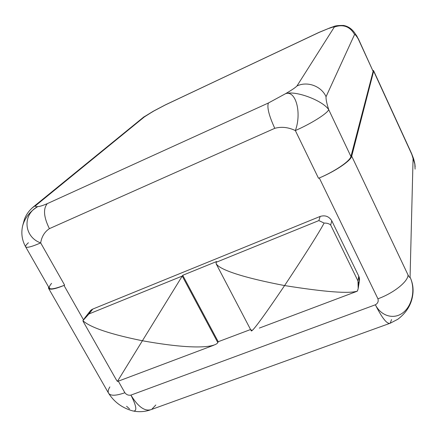 <?xml version="1.0" encoding="UTF-8"?>
<svg xmlns="http://www.w3.org/2000/svg" width="437" height="437" viewBox="0 0 437 437"><rect width="100%" height="100%" fill="white"/><g stroke="black" fill="none" stroke-linecap="round" stroke-linejoin="round"><path stroke-width="0.66" d="M319.283 32.256L165.35 104.929L154.135 110.845L145.445 116.034L36.61 204.833C34.878 206.461 35.299 207.029 37.866 206.548C39.521 206.597 42.668 205.625 47.294 203.637L268.411 102.995L285.547 93.687C295.488 90.23 322.659 100.505 328.711 109.638L350.938 156.506C350.146 160.969 335.026 171.326 319.3 177.963C335.261 171.348 350.938 160.712 351.714 156.178L408.027 274.949C409.158 277.145 409.84 277.894 410.07 277.189C412.381 282.133 413.358 287.235 413.003 292.49C412.2 303.305 407.131 312.237 397.796 319.283L390.236 323.211C387.171 324.478 382.217 318.338 375.372 304.791L130.914 395.114C128.473 395.551 126.457 394.758 124.878 392.737L118.312 381.168L124.878 392.737C126.457 394.758 128.473 395.551 130.914 395.114C136.644 406.372 137.327 411.659 132.963 410.977C137.327 411.659 136.644 406.372 130.914 395.114C138.256 407.137 145.177 411.9 151.683 409.409C145.177 411.9 138.256 407.137 130.914 395.114L375.372 304.791C382.217 318.338 387.171 324.478 390.236 323.211L391.536 319.562M389.465 323.489L151.683 409.409L155.818 404.995M126.588 406.279L129.532 408.917M153.289 111.238L165.557 104.782L319.103 32.404L329.979 27.897L319.196 32.305L165.557 104.782M330.672 27.591L332.934 26.843L329.061 28.372C332.415 27.127 334.163 26.695 334.3 27.067C343.1 23.959 349.857 26.417 354.587 34.457L326.057 96.697C321.315 86.078 307.342 80.943 296.969 85.963L334.3 27.067C343.1 23.959 349.857 26.417 354.587 34.457L326.057 96.697C325.827 99.052 326.712 103.367 328.711 109.638C326.712 103.367 325.827 99.052 326.057 96.697C321.315 86.078 307.342 80.943 296.969 85.963C295.417 87.597 291.61 90.169 285.547 93.687C291.61 90.169 295.417 87.597 296.969 85.963L334.3 27.067C334.163 26.695 332.415 27.127 329.061 28.372L332.278 27.061M373.122 71.362L358.313 38.691L373.122 71.362L350.938 156.506L373.122 71.362L358.291 39.019C356.445 35.943 355.21 34.419 354.587 34.457C355.21 34.419 356.445 35.943 358.291 39.019L356.69 35.763M413.003 292.49C413.358 287.235 412.381 282.133 410.07 277.189C415.56 288.753 412.583 304.944 403.471 312.34C394.398 319.9 381.326 316.492 375.372 304.791C377.814 303.382 378.671 301.383 377.929 298.804L319.3 177.963L318.518 178.296L295.346 130.565C311.357 123.578 327.504 113.374 328.711 109.638C327.504 113.374 311.357 123.578 295.346 130.565C301.923 113.068 295.844 89.924 285.547 93.687L268.411 102.995C266.843 107.212 268.968 115.658 274.775 128.32L49.397 228.649C43.716 217.151 43.017 208.81 47.294 203.637L268.411 102.995C266.843 107.212 268.968 115.658 274.775 128.32C281.494 126.484 288.349 127.233 295.346 130.565C301.923 113.068 295.844 89.924 285.547 93.687C295.488 90.23 322.659 100.505 328.711 109.638L350.938 156.506C350.146 160.969 335.026 171.326 319.3 177.963C335.261 171.348 350.938 160.712 351.714 156.178L373.646 71.127L372.799 70.291L373.635 70.718L351.714 156.178L408.027 274.949C408.251 281.423 393.732 293.096 377.929 298.804C378.671 301.383 377.814 303.382 375.372 304.791C381.326 316.492 394.398 319.9 403.471 312.34C412.583 304.944 415.56 288.753 410.07 277.189L413.074 158.128L414.942 164.372L411.736 154.223L373.646 71.127L411.736 154.223L414.779 163.52L415.095 169.119L414.779 163.52L413.074 158.128L410.07 277.189C409.84 277.894 409.158 277.145 408.027 274.949C408.251 281.423 393.732 293.096 377.929 298.804L319.3 177.963L318.518 178.296L295.346 130.565C288.349 127.233 281.494 126.484 274.775 128.32L49.397 228.649C44.596 231.856 41.69 236.614 40.679 242.906L64.643 285.159L63.993 285.432L83.451 319.726L63.993 285.432L64.643 285.159L40.679 242.906C31.584 246.834 26.559 248.123 25.608 246.768C26.559 248.123 31.584 246.834 40.679 242.906C41.69 236.614 44.596 231.856 49.397 228.649C43.716 217.151 43.017 208.81 47.294 203.637C42.668 205.625 39.521 206.597 37.866 206.548C35.299 207.029 34.878 206.461 36.61 204.833L34.397 206.067L32.109 207.946L36.61 204.833L145.445 116.034L153.021 111.391M319.196 32.305L330.618 27.613C334.261 27.072 332.491 25.341 343.591 25.455C352.648 27.17 355.669 35.009 356.69 35.768L358.291 39.019L356.794 35.921M414.844 163.706L413.67 158.921L411.621 153.606L373.635 70.718M88.968 313.919C89.35 311.63 90.623 310.013 92.775 309.068L320.152 216.435C325.177 214.944 329.056 216.402 331.792 220.822L358.75 276.14C359.88 278.626 359.771 281.013 358.427 283.302M51.561 283.362C46.158 289.906 50.31 290.594 63.999 285.427C55.281 288.923 50.337 289.78 49.179 288.005L25.608 246.768C25.335 246.015 26.269 244.682 28.4 242.764M48.589 286.967C47.906 290.337 53.041 289.829 63.993 285.432C54.915 289.141 49.763 290.086 48.551 288.273L48.589 286.967M153.649 111.036L142.112 118.34L145.445 116.034L143.789 116.974L34.397 206.067M22.292 227.497L22.62 225.913C24.92 217.779 30 211.328 37.866 206.548C22.052 214.671 23.931 237.04 40.679 242.906C23.931 237.04 22.052 214.671 37.866 206.548C29.995 211.328 24.914 217.784 22.62 225.918L22.292 227.497M132.968 410.977C122.311 408.071 114.161 402.111 108.507 393.103C110.359 396.048 115.816 395.922 124.878 392.737C115.816 395.922 110.359 396.048 108.507 393.103C107.792 391.585 108.245 389.52 109.867 386.909M356.297 291.583L357.4 291.064L358.176 288.573L357.985 280.969L330.667 225.022L331.792 220.822L358.75 276.14L357.985 280.969L330.667 225.022C329.132 223.651 326.947 223.007 324.112 223.078C319.048 232.61 305.878 253.444 284.596 285.569C325.199 292.031 349.469 293.866 357.4 291.064C358.673 287.896 358.864 284.531 357.985 280.969L358.75 276.14L359.345 281.106L358.449 286.847M250.559 329.525L218.216 341.723L217.817 342.613L218.216 341.723L250.559 329.525M357.4 291.064C349.469 293.866 325.199 292.031 284.596 285.569C255.268 328.995 250.374 333.458 251.565 329.897M251.313 330.962C252.236 331.322 258.611 324.057 284.596 285.569C227.322 274.578 214.857 266.024 216.173 262.287L216.588 261.528L182.732 275.288L218.216 341.723L182.732 275.288L182.251 276.064L217.817 342.613L182.251 276.064L142.402 340.756C196.508 350.518 215.419 346.803 217.817 342.613C215.419 346.803 196.508 350.518 142.402 340.756L117.395 381.425L120.344 380.409M116.111 379.491L117.395 381.425L142.402 340.756C103.449 332.879 88.29 325.767 82.899 320.654L83.21 321.534M89.913 311.395L92.775 309.068L88.94 313.957L85.144 317.448L82.899 320.654C88.29 325.767 103.449 332.879 142.402 340.756L182.732 275.288L216.588 261.528L216.173 262.287L318.879 220.576L320.152 216.435L92.775 309.068L88.94 313.957L182.251 276.064L88.94 313.957L82.899 320.654M318.879 220.576L216.173 262.287C214.857 266.024 227.322 274.578 284.596 285.569C305.878 253.444 319.048 232.61 324.112 223.078L318.879 220.576L320.152 216.435C325.177 214.944 329.056 216.402 331.792 220.822L330.667 225.022C329.132 223.651 326.947 223.007 324.112 223.078L318.879 220.576M150.066 409.993C144.833 411.72 139.479 412.113 134.017 411.179M415.145 167.01L414.942 164.383M153.731 110.993L165.552 104.782M22.653 225.771L24.401 219.423C26.198 214.343 29.536 209.886 34.414 206.062M22.653 225.782C20.976 233.167 21.965 240.164 25.608 246.768M108.507 393.103L48.551 288.273M356.313 291.572L259.332 328.083M251.324 330.984L216.2 263.91M213.737 345.246L120.301 380.425M116.182 379.611L83.183 321.479M85.226 317.344L90.546 310.587"/></g></svg>

